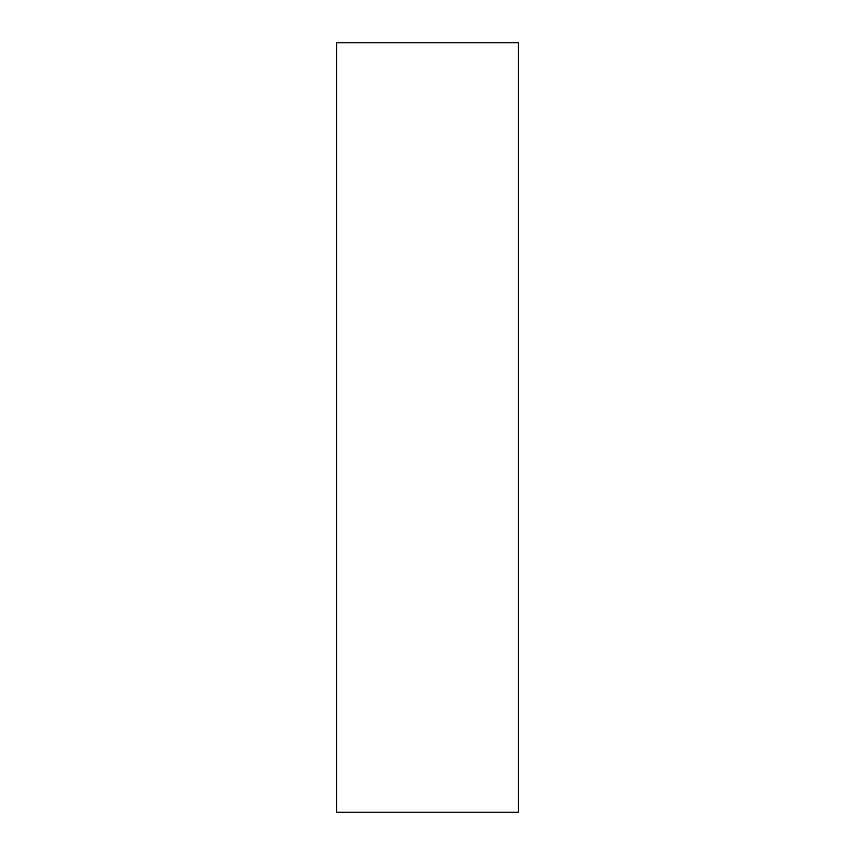 <?xml version="1.0" encoding="UTF-8"?>
<svg xmlns="http://www.w3.org/2000/svg" width="855" height="855" viewBox="0 0 855 855"><rect width="100%" height="100%" fill="white"/><g stroke="black" fill="none" stroke-linecap="round" stroke-linejoin="round"><path stroke-width="0.64" stroke-dasharray="4.28 3.21" d="M518.387 42.75L518.387 812.25M336.613 42.75L336.613 812.25"/><path stroke-width="1.28" d="M518.387 812.25L518.387 42.75L336.613 42.75L336.613 812.25L518.387 812.25"/></g></svg>
